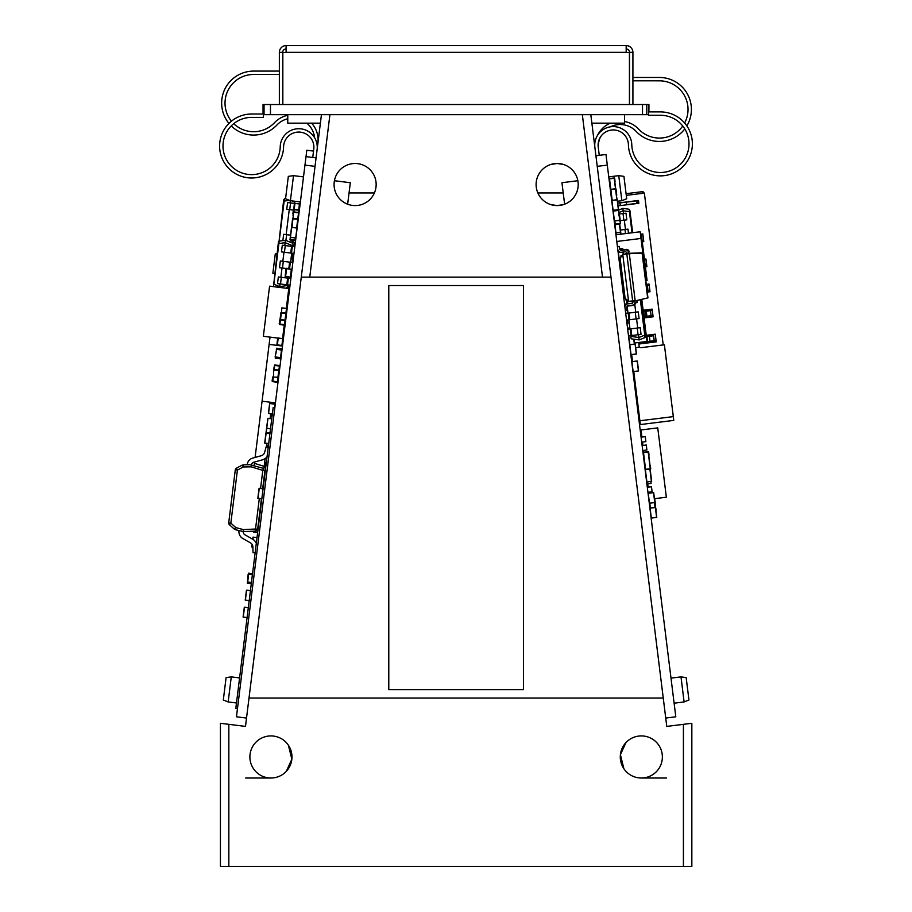 <?xml version="1.0" encoding="UTF-8"?>
<svg xmlns="http://www.w3.org/2000/svg" width="912" height="912" viewBox="0 0 912 912"><rect width="100%" height="100%" fill="white"/><g stroke="black" fill="none" stroke-linecap="round" stroke-linejoin="round"><path stroke-width="1.37" d="M355.11 163.487A21.044 21.044 0 0 0 334.066 184.532A21.044 21.044 0 0 0 355.11 205.576A21.044 21.044 0 0 0 376.154 184.532A21.044 21.044 0 0 0 355.11 163.487M550.837 164.456A21.044 21.044 0 0 0 550.837 204.607L557.152 205.576A21.044 21.044 0 0 0 578.197 184.532A21.044 21.044 0 0 0 557.152 163.487A21.044 21.044 0 0 0 536.108 184.532A21.044 21.044 0 0 0 557.152 205.576L563.468 204.607A21.044 21.044 0 0 0 563.468 164.456L557.152 163.487L550.837 164.456M270.932 778.016A21.044 21.044 0 0 0 291.977 756.96A21.044 21.044 0 0 0 270.932 735.916A21.044 21.044 0 0 0 249.888 756.96A21.044 21.044 0 0 0 270.932 778.016L245.681 778.016M623.888 768.748L620.411 754.691L625.963 742.585M641.33 735.916A21.044 21.044 0 0 0 620.285 756.96A21.044 21.044 0 0 0 641.33 778.016A21.044 21.044 0 0 0 662.374 756.96A21.044 21.044 0 0 0 641.33 735.916M666.581 778.016L641.33 778.016M220.43 723.296L228.844 724.333L228.844 866.4L220.43 866.4L220.43 723.296M691.843 723.296L691.843 866.4L683.419 866.4L683.419 724.333L691.843 723.296M228.844 724.333L245.488 726.408L249.01 698.033L663.252 698.033L666.775 726.408L683.419 724.333M288.374 745.184L291.851 759.24L286.3 771.347M683.419 866.4L228.844 866.4M610.994 277.134L602.513 277.134L582.335 114.661L590.816 114.661L663.252 698.033M249.01 698.033L321.446 114.661L329.927 114.661L309.749 277.134L301.268 277.134M582.335 114.661L329.927 114.661M602.513 277.134L309.749 277.134M349.045 192.956L374.399 192.956M537.863 192.956L563.217 192.956M618.746 175.651L623.933 176.369L626.704 198.748L621.859 200.708L618.746 175.651L608.76 176.894M577.843 180.724L561.94 182.708L564.619 204.208M621.859 200.708L617.356 201.267M680.99 676.886L686.166 677.605L688.948 699.983L684.103 701.944L680.99 676.886L671.004 678.129M684.103 701.944L674.116 703.186M290.404 200.708L285.559 198.748L288.329 176.369L293.516 175.651L290.404 200.708L300.39 201.951M334.419 180.724L350.322 182.708L347.643 204.208M293.516 175.651L303.502 176.894M228.171 701.944L223.315 699.983L226.096 677.605L231.272 676.886L228.171 701.944L236.482 702.981M624.492 114.661L624.492 123.154L591.877 123.154M320.386 123.154L287.77 123.154L287.77 114.661M235.832 708.236L273.167 407.493L274.843 407.71L237.496 708.442L235.832 708.236M523.477 689.62L523.477 285.547L388.786 285.547L388.786 689.62L523.477 689.62M282.72 104.527L282.72 52.508L279.357 52.337A6.737 6.737 0 0 1 286.083 45.6L626.179 45.6L626.179 52.508L629.428 52.508L629.428 104.527M629.542 104.527L629.542 52.337L632.917 52.508L632.917 104.527M279.357 104.527L279.357 52.337L282.72 52.337A3.363 3.363 0 0 1 286.083 48.963M286.083 45.6L286.083 52.508L282.834 52.508L282.834 104.527M626.179 45.6A6.737 6.737 0 0 1 632.917 52.337L629.542 52.337A3.363 3.363 0 0 0 626.179 48.963M636.861 202.282L637.009 203.524M620.308 205.599L619.966 202.931L638.514 200.629M644.032 193.15A1.687 1.687 0 0 0 642.162 191.691L626.077 193.686M652.924 335.833L652.764 334.499M594.886 147.391A18.525 18.525 0 0 1 610.983 126.734A18.525 18.525 0 0 1 631.777 144.632A28.625 28.625 0 0 0 663.913 172.288A28.625 28.625 0 0 0 688.959 142.124A28.625 28.625 0 0 0 660.402 115.265L648.614 115.265L648.614 111.891L660.402 111.902A31.988 31.988 0 0 1 692.322 141.919A31.988 31.988 0 0 1 664.335 175.628A31.988 31.988 0 0 1 628.414 144.723A15.151 15.151 0 0 0 611.393 130.074A15.151 15.151 0 0 0 598.226 146.98L599.264 155.336L595.924 155.747L605.978 154.493L675.803 716.798L665.737 718.052M317.114 149.511A18.525 18.525 0 0 0 301.017 128.854A18.525 18.525 0 0 0 280.223 146.752A28.625 28.625 0 0 1 248.087 174.409A28.625 28.625 0 0 1 223.041 144.244A28.625 28.625 0 0 1 251.598 117.386L263.386 117.386L263.386 114.011L251.598 114.023A31.988 31.988 0 0 0 219.678 144.039A31.988 31.988 0 0 0 247.665 177.749A31.988 31.988 0 0 0 283.586 146.843A15.151 15.151 0 0 1 300.607 132.194A15.151 15.151 0 0 1 313.774 149.101L312.736 157.457L316.076 157.867L306.022 156.625L306.808 150.252L313.523 151.084M597.428 135.512A25.251 25.251 0 0 1 610.356 123.154M624.492 121.513A25.251 25.251 0 0 1 638.582 129.082A28.625 28.625 0 0 0 682.746 126.027M684.616 123.006A28.625 28.625 0 0 0 659.422 80.826L632.917 80.815M610.47 126.802A21.888 21.888 0 0 1 636.131 131.396A31.988 31.988 0 0 0 684.787 128.923M598.489 149.101A21.888 21.888 0 0 1 600.392 137.119M686.85 125.902A31.988 31.988 0 0 0 659.422 77.463L632.917 77.452M317.9 143.15A25.251 25.251 0 0 0 311.619 123.154M287.77 115.3A25.251 25.251 0 0 0 274.466 122.721A28.625 28.625 0 0 1 233.734 123.656M231.454 121.171A28.625 28.625 0 0 1 253.627 74.465L279.357 74.453M287.77 118.742A21.888 21.888 0 0 0 276.917 125.024A31.988 31.988 0 0 1 231.238 125.913M314.606 137.678A21.888 21.888 0 0 0 306.774 123.154M228.958 123.428A31.988 31.988 0 0 1 253.627 71.09L279.357 71.09M607.301 165.106L597.235 166.36M638.662 342.49L639.244 347.221L635.687 347.654M641.911 437.053L641.033 429.951L657.746 427.876L666.353 497.222L654.292 498.716M642.949 445.409L642.538 442.069M643.838 452.557L643.576 450.425M648.136 487.179L647.725 483.839M648.888 493.21L648.763 492.195M650.837 481.593L651.065 483.428L646.893 483.941M642.116 445.512L646.289 444.999L646.916 450.004L642.743 450.528M641.079 437.156L645.251 436.643L645.878 441.659L641.706 442.172M647.303 487.282L651.476 486.769L652.103 491.773L647.93 492.298M641.797 299.501L647.007 341.453L634.478 343.015M623.192 286.3L623.329 287.394M627.388 320.021L627.764 323.065M628.379 328.069L628.516 329.129M629.839 327.898L627.547 328.183M629.212 322.882L626.932 323.167M623.614 286.254L622.36 286.414M622.691 286.368L622.828 287.451M631.172 354.597L632.05 361.722M633.281 371.572L638.571 410.138M646.243 335.308L655.272 334.191L656.218 341.875L638.845 344.029M656.218 341.875L654.907 340.849L638.708 342.855M643.131 310.24L652.16 309.122L653.117 316.806L644.089 317.935M653.117 316.806L651.795 315.78L643.94 316.76M643.279 311.414L651.134 310.433L652.16 309.122M646.289 284.407L649.048 284.065L650.005 291.749L647.246 292.091M650.005 291.749L648.683 290.723L647.098 290.917M646.437 285.57L648.022 285.376L649.048 284.065M644.431 259.19L645.935 258.997L646.893 266.692L645.24 265.7M646.893 266.692L645.388 266.874M644.579 260.353L645.935 258.997M640.486 234.224L642.823 233.939L643.781 241.623L642.276 241.805M643.781 241.623L642.128 240.643M637.841 203.422L619.465 205.702M663.218 344.918L644.374 193.116L626.293 195.362M638.491 200.458L617.572 203.057L638.491 200.458L638.845 203.296M633.772 371.515L639.893 420.763L673.307 416.613L664.392 344.77L640.828 347.7M641.467 235.296L642.823 233.939M638.24 410.183L639.198 415.154M638.343 203.365L638.115 201.529A4.207 4.207 0 0 0 635.504 201.005L626.316 202.145L626.635 204.653L635.824 203.501A1.687 1.687 0 0 1 636.565 203.581M640.828 342.228L647.531 341.59L646.916 336.585L649.39 336.277L650.005 341.282L654.223 340.757L653.596 335.753L646.414 336.642M643.804 311.516L644.431 316.532L646.084 316.327L645.457 311.311L646.277 311.209L646.893 316.225L651.111 315.7L650.484 310.684L643.302 311.585M647.075 290.757L647.999 290.643L647.372 285.627L646.46 285.741M616.204 234.749L614.483 220.932L619.715 220.282L618.496 210.421L613.217 211.082L614.437 220.932M620.969 234.156L619.715 224.078M620.627 231.488L620.719 232.195M620.867 233.13L621.015 234.281L620.867 233.13M629.861 344.747L628.756 335.878M634.627 344.166L634.011 339.207M643.142 453.754L642.994 450.494M642.367 445.478L641.957 442.138M613.263 211.071L613.172 210.319M647.178 484.192L647.759 484.124L647.178 484.192M647.725 483.873L646.893 483.976M650.165 469.304L650.085 468.665M649.846 468.779L651.396 481.262L646.916 482.072L651.647 481.228L650.119 468.996M646.882 481.821L643.621 455.59M615.976 232.913L620.491 232.355L620.719 234.19M619.487 248.93L622.497 248.554L619.487 248.93M623.512 254.653L623.181 252.02M622.953 250.184L622.782 248.782L622.702 250.207M619.522 249.181L622.531 248.805M622.28 275.47L621.277 275.595L618.29 251.598M622.303 275.72L621.3 275.846L622.303 275.72M627.969 229.117L628.482 233.221L627.969 229.117L620.456 230.052M620.217 220.658L626.818 219.838L625.997 213.157L626.818 219.838L625.997 213.157L623.021 213.522L623.842 220.214M618.94 214.035L623.021 213.522M629.12 209.247L629.291 209.954L629.12 209.247L622.85 208.369L623.158 210.797L618.758 212.576M629.291 209.954L629.417 211.664L623.158 210.797L623.489 213.465M622.85 208.369L618.325 210.205L622.85 208.369M625.461 229.425L624.31 220.157M632.039 232.788L629.417 211.664L629.896 210.444L632.654 232.708M628.972 313.033L629.793 319.724L639.084 318.573L638.252 311.881L625.723 313.443M636.838 300.561L637.1 302.613L635.413 302.818M624.572 304.163L632.552 303.172M626.669 300.618L627.068 303.856M623.74 297.483L624.994 297.323M640.976 299.672L645.365 335.057L644.75 335.137L645.046 337.554L639.187 339.925L645.046 337.554L645.514 336.197L645.046 337.554M640.361 299.809L644.75 335.137L638.89 337.508L639.187 339.925L631.195 338.819L631.024 338.113L631.195 338.819M645.514 336.197L645.365 335.057L645.035 336.824M630.796 335.627L631.024 338.113M629.964 328.947L628.835 319.838M628.003 313.158L627.125 306.01M630.899 336.403L638.89 337.508L638.537 334.67M637.705 327.989L636.576 318.881M635.744 312.2L634.798 304.551M627.684 329.232L640.213 327.67L641.045 334.362L628.505 335.912M630.181 328.913L631.013 335.605M629.793 319.724L626.544 320.123M629.052 319.816L628.22 313.124M618.359 210.444L618.268 209.692M613.423 210.284L613.514 211.037M618.097 209.703L618.188 210.455M615.794 188.727L610.516 189.377L615.794 188.727M616.352 192.17L615.782 188.978L610.595 189.616L610.823 192.854M610.801 192.888L610.527 189.457L615.953 188.921M615.976 188.887L616.387 192.193M616.466 195.202L616.364 194.347L616.466 195.202M616.25 193.481L616.364 194.347L616.25 193.481M616.979 199.306L616.865 198.451L616.979 199.306M616.763 197.596L616.865 198.451L616.763 197.596M615.532 189.012L610.858 189.673L612.191 200.435M615.543 189.092L616.877 199.853M614.631 178.091L615.041 181.397L614.631 178.091M614.46 177.931L609.182 178.581L614.46 177.931M616.751 195.1L616.341 191.794L616.751 195.1M615.509 188.841L614.198 178.296L609.524 178.877L610.835 189.422M614.369 178.273L615.782 189.719L614.198 178.296M616.444 194.986L615.691 188.989L616.273 195.008M615.896 190.574L615.782 189.719L615.896 190.574M615.167 184.748L615.269 185.603L615.167 184.748M615.383 186.458L615.269 185.603L615.383 186.458M615.019 183.586L615.133 184.452L615.019 183.586M614.939 182.856L615.053 183.814L614.939 182.856M643.336 452.626L643.655 455.897L643.336 452.626M648.626 451.816L649.036 455.122L648.626 451.816M648.443 451.657L643.165 452.306L648.443 451.657M650.598 469.03L645.32 469.68L650.598 469.03M650.735 468.825L650.324 465.519L650.735 468.825M643.507 452.603L645.582 469.315L650.256 468.734L648.181 452.021L643.507 452.603M648.352 451.999L650.427 468.711L648.352 451.999M649.663 462.578L649.777 463.444L649.663 462.578M649.88 464.299L649.777 463.444L649.88 464.299M649.15 458.474L649.264 459.329L649.15 458.474M649.367 460.184L649.264 459.329L649.367 460.184M649.013 457.311L649.116 458.177L649.013 457.311M648.922 456.581L649.036 457.539L648.922 456.581M623.751 287.337L622.702 287.474L623.922 297.323L624.971 297.198M623.74 287.257L622.987 287.348L623.74 287.257M624.982 297.278L624.23 297.369L624.982 297.278M618.792 255.634L620.023 265.495M625.529 310.262L625.917 313.42M618.644 210.364L619.875 220.294L618.644 210.364M619.43 220.396L614.745 220.978L619.43 220.396M618.176 210.376L613.502 210.957L618.176 210.376M636.473 353.981L635.151 344.098L636.496 353.936M636.314 353.959L635.094 344.098L629.816 344.759L631.036 354.62L636.314 353.959M636.029 354.084L631.343 354.665L636.029 354.084M634.775 344.052L630.101 344.633L634.775 344.052M637.351 361.027L638.582 370.956L637.351 361.027M638.423 370.933L637.192 361.072L631.925 361.733L633.145 371.594L638.423 370.933M637.841 366.02L638.001 367.24L637.841 366.02M638.126 371.059L633.452 371.64L638.126 371.059M636.884 361.027L632.21 361.608L636.884 361.027M648.01 486.176L647.383 486.256L648.01 486.176M654.953 502.774L654.759 501.281L654.953 502.774M648.056 486.518L647.805 487.225M648.432 492.229L648.557 493.255M653.687 492.583L654.919 502.512L653.687 492.583M654.759 502.489L649.492 503.23L654.759 502.489L653.528 492.64L648.25 493.289L649.481 503.15M653.22 492.594L648.546 493.175L653.22 492.594M654.463 502.615L649.789 503.196L654.463 502.615L655.078 507.528M655.523 507.437L656.765 517.366L655.523 507.437M656.594 517.343L655.375 507.494L650.096 508.144L651.328 518.005L656.594 517.343M656.309 517.469L651.635 518.05L656.309 517.469M655.067 507.437L650.393 508.018L655.067 507.437M617.321 199.762L618.564 209.692L617.321 199.762M618.393 209.669L617.173 199.819L611.895 200.469L613.115 210.33L618.393 209.669M616.865 199.762L612.18 200.344L616.865 199.762M618.108 209.794L613.434 210.376L618.108 209.794M656.287 513.57L655.876 510.264L656.287 513.57M654.44 498.693L654.588 499.867L654.44 498.693M654.862 504.416L654.691 503.082L654.862 504.416M654.668 502.877L654.565 502.022L654.668 502.877M655.181 506.981L655.067 506.126L655.181 506.981M654.964 505.271L655.067 506.126L654.964 505.271M649.789 503.196L650.393 508.109M635.436 347.711L635.527 348.441M631.674 354.54L632.552 361.654M646.357 275.356C646.619 277.499 646.619 277.499 646.357 275.356M641.136 239.491L641.968 239.389L641.33 234.179L647.087 280.554L646.437 275.344L645.605 275.447M647.087 280.554L646.243 280.657M646.437 275.344C646.699 277.487 646.699 277.487 646.437 275.344M640.486 234.281L641.33 234.179M622.337 286.174L623.591 286.015M646.141 283.222L645.308 276.53M622.759 279.334L621.505 279.494M616.786 241.463L641.011 238.454L645.73 276.484M615.953 234.783L640.178 231.773L641.011 238.454M639.893 420.763L640.361 424.559L673.774 420.409L673.307 416.613M633.202 305.406L627.775 306.079L633.202 305.406A2.531 2.531 0 0 0 635.402 302.59L633.202 305.406A2.531 2.531 0 0 0 635.402 302.59M624.766 306.455L626.669 304.004L632.096 303.331L633.019 301.188L634.855 300.96L635.06 302.624M626.704 307.059L627.73 305.748L633.167 305.064L627.73 305.748L626.704 307.059L627.08 310.069L625.324 310.285M620.719 256.078L622.805 254.801L620.126 258.176L625.13 298.429L628.55 301.04L622.805 254.801L629.28 253.297L642.059 252.829L626.818 253.946L632.643 300.892L628.585 301.37L632.689 301.222L628.003 301.348L625.13 298.429L628.585 301.37M635.185 300.914L629.314 253.627L642.105 253.171L647.657 297.905L635.185 300.914L647.965 297.871L642.059 252.829M626.202 300.31L625.13 298.429L620.126 258.164M635.151 300.584L632.643 300.892M625.689 251.712L627 252.727L625.689 251.712L620.263 252.385L617.812 250.481M618.644 251.94L620.263 252.385M620.867 250.435L619.556 249.421L620.867 250.435L626.293 249.763L628.733 251.666L628.949 253.342L627.103 253.57L627 252.727M627.912 250.207L626.293 249.763M627.046 307.013L627.41 310.023L627.046 307.013M626.772 253.604L622.771 254.471L626.772 253.604M626.259 249.432A2.531 2.531 0 0 1 629.075 251.621A2.531 2.531 0 0 0 626.259 249.432L620.821 250.105A0.844 0.844 0 0 1 619.886 249.375A0.844 0.844 0 0 0 620.821 250.105L626.259 249.432M625.21 304.836L624.777 305.828M633.122 302.02L632.096 303.331M617.424 246.628L619.18 246.411L619.556 249.421M619.67 220.282L620.548 223.303L619.613 215.779L618.974 215.46M619.088 215.198A0.673 0.673 0 0 1 619.613 215.779L619.168 215.836M614.734 220.898L615.304 224.124L620.046 223.36M619.966 224.044L615.372 224.626L619.898 223.543M655.055 501.247L654.394 501.326L655.055 501.247L655.694 508.406L654.736 498.659M656.002 508.816L655.329 508.896L656.002 508.805L656.047 512.943M629.12 338.774L629.337 342.205M628.049 328.115L628.186 329.164M315.028 166.36L304.961 165.106L306.022 156.625M246.525 718.052L236.459 716.798L304.961 165.106M286.322 308.404L288.933 287.337M294.644 203.387L300.048 204.06L294.644 203.387M294.747 201.256L294.496 203.319L294.747 201.256M294.907 201.267L294.656 203.308L299.934 203.957L300.185 201.928M294.473 203.285L294.85 201.267M294.941 203.422L299.626 204.003L294.941 203.422M253.057 537.088L252.784 539.266M252.134 544.475L251.815 547.018M257.013 537.624L253.205 537.145L252.932 539.357M252.271 544.703L251.986 547.006L252.898 547.12M253.023 537.122L252.875 539.323M252.214 544.612L251.792 546.983M252.271 547.132L252.909 547.2L252.271 547.132M253.661 532.175L253.878 531.229M253.946 531.217L253.821 532.152L257.629 532.619M254.038 532.175L257.629 532.711L254.117 532.277M289.708 285.194L289.435 287.405L287.565 287.166L289.435 287.405M292.615 262.519L293.06 260.365M293.094 260.33L292.82 262.542M263.078 488.821L259.259 488.387L258.039 498.248L261.835 498.761M259.578 488.296L263.078 488.786L259.567 488.342M293.162 246.434L294.633 246.616L293.162 246.434M286.3 268.949L285.388 276.302L286.06 268.835L286.813 268.242L291.35 269.314L286.756 268.744M285.775 276.598L290.369 277.168L285.388 276.302M286.06 268.835L285.125 276.347M290.369 277.168L291.35 269.314M285.627 276.416L286.562 268.892M284.419 325.139L279.824 324.569L284.419 325.139M280.383 319.998L279.722 319.907L279.209 323.988L279.881 324.068L280.474 319.998L284.977 320.557L284.476 324.638L279.881 324.068M281.899 307.857L286.653 308.45L281.899 307.857M281.831 308.359L281.409 312.451L285.923 313.01L286.425 308.929M280.85 312.816L280.03 319.508L280.85 312.816M285.866 313.443L285.034 320.123L280.52 319.565L281.352 312.884L285.866 313.443M275.789 357.698L280.303 358.256L275.789 357.698M276.553 349.478L275.128 356.934L276.746 349.33L281.489 350.083L280.554 357.607L275.618 356.991L275.424 358.154L280.702 358.815L281.933 348.954L276.655 348.304L276.507 349.467M275.823 357.447L280.337 358.006L275.823 357.447M251.427 582.597L247.688 581.97L247.494 583.121L251.302 583.6M252.407 574.742L248.11 574.469M248.623 574.446L247.688 581.97L248.121 574.389M247.779 582.654L251.37 583.099L247.836 582.152M248.873 573.796L252.464 574.241L248.873 573.796M248.93 574.058L252.43 574.492L248.93 574.058M247.893 582.415L251.393 582.848L247.893 582.415M293.413 209.578L292.912 213.647L293.413 209.578L294.166 209.657L293.801 211.983M299.467 203.9L298.737 209.783L294.223 209.224L294.952 203.342M294.553 202.487L293.721 209.167L294.553 202.487M294.166 209.657L298.68 210.216L298.395 212.553M292.193 262.462L292.627 259.019L291.623 258.905M293.322 253.354L292.627 259.019M292.672 258.586L291.669 258.461M288.785 288.557L269.576 286.174L263.351 336.289L282.56 338.683L284.305 324.615M262.679 488.764L264.925 470.66L262.804 470.398L263.431 468.346L249.865 464.721L243.253 464.824L243.287 466.955L242.284 465.074L236.413 468.175L237.416 470.068L235.296 469.805L228.707 522.85A2.143 2.143 0 0 0 229.402 524.696A2.143 2.143 0 0 1 228.707 522.85L230.839 523.112L229.402 524.696L234.327 529.142L229.402 524.696M253.946 462.19L262.36 459.853L253.946 462.19A3.42 3.42 0 0 0 251.484 464.915A3.42 3.42 0 0 1 253.946 462.19A3.42 3.42 0 0 0 251.484 464.915A3.42 3.42 0 0 1 253.946 462.19A3.42 3.42 0 0 0 251.484 464.915L251.21 466.83L262.804 470.398L260.558 488.501M262.36 459.853A9.223 9.223 0 0 0 267.045 456.787M268.219 447.359L266.156 446.8L264.662 452.272A4.948 4.948 0 0 1 261.22 455.738L252.806 458.063A7.695 7.695 0 0 0 247.198 464.755M264.662 452.272A4.948 4.948 0 0 1 261.22 455.738A4.948 4.948 0 0 0 264.662 452.272A4.948 4.948 0 0 1 261.22 455.738L252.806 458.063M259.327 498.408L255.531 529.006L257.651 529.268L261.448 498.67M234.327 529.142L235.763 527.558L235.205 529.621L239.012 530.647A7.695 7.695 0 0 0 242.809 538.502L250.401 542.822A4.948 4.948 0 0 1 252.898 547.029L253.012 552.706L255.143 552.661M250.401 542.822A4.948 4.948 0 0 1 252.898 547.029A4.948 4.948 0 0 0 250.401 542.822A4.948 4.948 0 0 1 252.898 547.029M256.318 543.233A9.223 9.223 0 0 0 252.521 539.106L244.929 534.785A3.42 3.42 0 0 1 243.208 531.548L255.634 531.137A2.143 2.143 0 0 0 257.651 529.268L255.542 529.199M253.468 531.251L255.634 531.137L255.531 529.006L243.413 529.621L243.208 531.548L235.205 529.621M262.861 470.204L264.925 470.66M243.413 529.621L235.763 527.558L230.839 523.112L237.416 470.068L243.287 466.955L251.21 466.83M236.835 468.962L236.413 468.175A2.143 2.143 0 0 0 235.296 469.805L235.524 469.828M236.413 468.175A2.143 2.143 0 0 0 235.296 469.805M265.768 467.092L264.104 466.887L263.671 470.375L265.13 458.554M254.095 465.485L254.357 463.33L264.172 466.34M254.357 463.33L254.528 462.031M255.098 457.436L270.032 337.121M272.095 402.443L271.936 403.788M270.716 413.638L270.089 418.642M268.345 432.733L268.242 433.485M267.022 443.346L266.578 446.914M287.622 286.585L289.514 286.813M275.105 402.819L274.945 404.153M282.743 341.362L282.173 345.876M283.78 333.017L283.678 333.826M283.621 334.294L283.21 337.52M284.407 327.967L284.248 329.175M285.855 316.304L285.331 320.443M286.892 307.948L287.93 295.488M287.679 301.587L287.36 304.106M290.586 276.769L290.552 278.468M268.39 445.957L267.056 445.797L266.908 446.994M286.664 312.508L285.992 312.417M285.513 316.259L286.186 316.35M282.401 341.327L283.073 341.407M272.061 416.385L270.727 416.214L271.046 413.683M269.998 433.097L268.675 432.778M266.315 462.669L264.982 462.498L264.503 466.34L265.848 466.511M265.837 458.029L266.885 458.155M282.515 345.922L279.494 345.591M291.361 269.143L292.034 269.234M288.83 268.493L289.617 262.143L280.337 260.992L279.505 267.672L286.767 268.573M290.882 278.502L278.354 276.952L277.522 283.632L278.354 276.952L277.522 283.632L280.497 283.997L281.329 277.316M290.05 285.182L287.542 284.875L288.374 278.194L287.633 278.103L286.801 284.783L280.497 283.997M286.801 284.783L287.542 284.875L286.801 284.783M273.543 285.935L278.263 243.47L278.89 243.55L279.186 241.121L285.456 240.255L279.186 241.121L279.015 241.84M278.263 243.47L278.468 241.851L278.263 243.47M285.661 288.169L287.554 287.212L287.383 287.93M287.554 287.212L288.386 284.977M292.923 244.017L293.151 246.548M292.319 253.24L291.988 255.964M289.309 277.544L289.207 278.297M292.934 243.287L285.456 240.255L284.795 245.51M279.596 287.417L279.699 286.619L287.69 285.502L287.759 284.897M280.03 283.94L279.699 286.619L273.839 284.236L278.89 243.55L285.148 242.672L285.319 241.304M285.148 242.672L292.627 245.704L292.535 246.479M291.703 253.16L290.575 262.268M288.682 277.465L288.591 278.217M283.974 252.202L282.834 261.299M282.013 267.991L280.862 277.259M293.995 253.445L281.466 251.883L282.298 245.203L294.827 246.764M291.487 253.126L292.319 246.445M289.617 262.143L292.866 262.553M290.358 262.234L289.571 268.584M276.963 253.958L275.276 253.901L272.859 273.315L274.512 273.668M282.868 240.608L283.643 234.304L290.7 235.182M289.252 241.794L295.351 242.546M293.117 240.038L292.843 242.239M284.464 198.656L285.581 198.497L284.293 199.363L284.464 198.656M278.821 243.458L283.689 199.853L284.293 199.363L284.156 201.073L289.469 200.332M283.689 199.853L284.156 201.073L279.186 241.121M294.941 203.479L287.588 202.567L286.756 209.247L293.356 210.068M298.623 210.718L299.284 210.809M299.455 204.037L300.116 204.117M290.369 200.697L290.096 202.874M286.151 234.623L289.264 209.555M292.946 243.31L293.06 242.261M290.483 235.604L290.894 232.298L290.483 235.604M292.604 218.595L292.193 221.901L292.604 218.595M292.775 218.424L298.053 219.085L292.775 218.424M296.639 228.023L297.711 219.382L292.866 218.777L291.794 227.419M291.965 227.441L293.687 212.222M282.652 337.999L283.279 338.078L282.652 337.999M282.686 337.657L284.932 320.978M275.264 358.177L275.413 356.968L275.264 358.177M276.347 349.444L276.507 348.247L276.347 349.444M276.963 348.247L281.637 348.829L276.963 348.247M275.72 358.279L280.394 358.861L275.72 358.279M269.918 433.702L266.11 433.223L264.89 443.084L268.698 443.551M265.962 433.166L264.719 443.095L265.962 433.166M264.697 443.061L265.916 433.2M265.175 443.198L268.687 443.642L265.175 443.198M271.765 418.847L267.957 418.369L266.726 428.23L270.533 428.697M266.543 428.207L267.889 418.369L266.566 428.252M268.265 418.323L271.776 418.756L268.265 418.323M267.022 428.355L270.522 428.788L267.022 428.355M259.111 488.33L257.879 498.271M263.066 488.866L259.259 488.387M259.076 488.365L257.845 498.226M258.324 498.374L261.835 498.807L258.324 498.374M268.413 413.398L269.644 403.457L268.413 413.398M274.637 407.675L275.071 404.176L269.792 403.514L268.573 413.375L272.38 413.854M269.792 403.514L268.573 413.375M270.112 403.469L274.786 404.05L270.112 403.469M268.858 413.501L272.369 413.934L268.858 413.501M293.197 246.251L294.656 246.434L293.197 246.251M293.185 246.331L294.656 246.434M292.364 262.485L293.493 253.376M294.633 244.245L295.146 242.524M294.359 246.4L294.85 242.489M289.97 239.799L290.381 236.482L289.97 239.799M290.096 239.993L295.374 240.654L290.096 239.993M292.079 222.79L291.669 226.096L292.079 222.79M295.146 240.095L290.438 239.696L295.123 240.278L295.42 237.872M290.438 239.696L290.575 237.28L290.278 239.685M291.772 227.647L291.692 228.239M294.838 242.535L293.048 242.318M292.102 222.596L291.692 225.914L292.102 222.596M289.993 239.605L290.404 236.299L289.993 239.605M290.119 239.81L295.397 240.472L290.119 239.81M290.461 239.514L290.746 237.291M288.055 300.869L288.215 299.638M286.414 312.474L286.733 311.288M286.767 311.266L286.619 312.497M293.037 215.323L293.607 212.131L298.794 212.781L298.418 216.121L298.999 212.735L298.589 216.041M298.976 212.758L293.436 212.074M293.413 212.04L293.003 215.346L293.413 212.04M293.607 212.131L298.794 212.781M293.596 211.88L298.874 212.53L293.596 211.88M291.441 229.174L291.715 225.743M296.89 228.046L297.266 226.461M291.737 225.777L291.715 227.407M297.301 226.438L296.89 229.744M292.877 218.698L292.775 219.553L292.877 218.698M293.026 217.535L292.912 218.413L293.026 217.535M297.711 219.382L298.532 212.827L293.846 212.245M284.487 327.978L284.59 328.605M284.612 328.639L284.692 328.001M297.996 219.142L297.882 220.043M298.087 220.066L298.213 219.097L298.087 220.066M287.519 301.484L288.739 295.442M288.705 295.465L289.047 291.658L288.409 291.589M290.278 237.28L291.509 227.339L290.278 237.28M291.669 227.396L290.438 237.257L295.716 237.918L296.947 228.057L291.669 227.396M291.977 227.35L296.651 227.932L291.977 227.35M290.734 237.382L295.408 237.964L290.734 237.382M287.964 295.157L288.602 295.237L287.964 295.157M288.591 295.317L287.953 295.237M287.941 295.408L288.523 295.477L288.158 298.828M276.575 345.238L281.831 345.967M276.883 344.827L277.704 338.147L276.883 344.827M282.72 338.774L281.888 345.454L277.385 344.896L278.206 338.204L282.72 338.774M285.034 320.123L285.673 320.488M273.566 369.451L274.637 364.948L279.562 365.552L278.833 370.112L273.566 369.451M273.76 369.93L273.44 376.667L273.76 369.93M274.261 369.987L278.776 370.546L277.943 377.226L273.383 377.101L277.943 377.226M277.898 377.659L277.385 381.74L272.791 381.17L273.383 377.101M272.791 381.17L272.118 381.091L272.631 377.021L272.118 381.091M273.292 377.101L272.631 377.009M272.734 381.672L277.487 382.265L272.734 381.672M283.028 337.702L282.731 338.705L277.989 337.942M269.131 344.394L282.492 346.058M262.075 401.2L275.447 402.865M243.094 617.048L244.313 607.198M244.359 607.164L243.116 617.093L244.359 607.164M248.315 607.688L244.507 607.221L243.276 617.071L247.095 617.549M244.815 607.175L248.326 607.609L244.815 607.175M243.572 617.196L247.084 617.629L243.572 617.196M245.225 600.119L246.457 590.189L245.225 600.119M250.424 590.714L246.616 590.246L245.385 600.107L249.193 600.575M245.681 600.221L249.181 600.655L245.681 600.221M246.924 590.201L250.435 590.634L246.924 590.201M266.578 428.207L266.042 432.493L266.578 428.207M266.726 428.23L266.201 432.47L270.009 432.938M266.486 432.596L269.998 433.029L266.486 432.596M248.566 573.215L248.417 574.423L248.566 573.215M247.483 581.936L247.334 583.144L247.483 581.936M252.533 573.739L248.725 573.272L248.577 574.435M247.79 583.247L251.29 583.68L247.79 583.247M249.033 573.226L252.544 573.659L249.033 573.226M263.044 114.011L263.044 104.527L648.922 104.527L648.922 111.891M646.79 104.527L646.79 114.661L590.816 114.661M648.614 114.661L646.79 114.661M642.504 104.527L642.504 114.661M321.446 114.661L263.386 114.661M270.465 104.527L270.465 114.661M264.047 104.527L264.047 114.661M279.357 97.903L279.357 87.757M626.179 52.337L286.083 52.337M642.367 193.367L642.162 191.691M619.465 224.113L620.491 232.355M633.749 339.173L634.376 344.189M624.959 305.246L624.823 304.141M622.93 252.054L623.261 254.699M625.507 233.597L624.994 229.482M627.467 300.926L627.821 303.764M630.933 328.822L631.754 335.513M637.237 328.046L638.069 334.727M636.109 318.938L635.276 312.257M642.105 253.171L629.314 253.627M290.746 253.034L291.578 246.354M284.441 252.259L285.274 245.567M283.313 261.356L282.481 268.048M286.619 234.68L285.912 240.437M292.102 242.147L292.376 239.936M292.25 200.948L294.667 201.917M290.563 202.931L289.731 209.612M285.103 321.001L285.171 320.431M274.238 369.531L274.74 365.461L279.334 366.031M231.272 676.886L239.594 677.924M625.13 298.429L626.282 300.572"/></g></svg>
